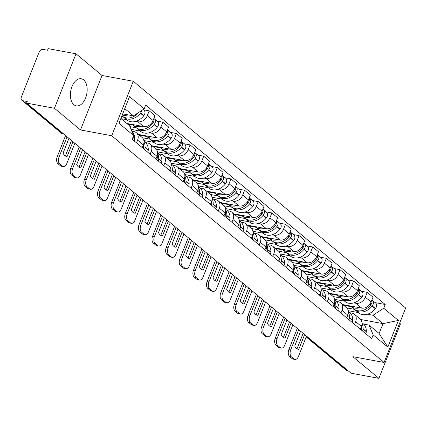 <?xml version="1.0" encoding="UTF-8"?>
<svg xmlns="http://www.w3.org/2000/svg" width="427" height="427" viewBox="0 0 427 427"><rect width="100%" height="100%" fill="white"/><g stroke="black" fill="none" stroke-linecap="round" stroke-linejoin="round"><path stroke-width="0.64" d="M73.882 104.7A13.776 8.145 100.5 0 0 76.278 105.859A13.776 8.145 100.5 0 0 86.297 95.942A13.776 8.145 100.5 0 0 83.692 79.929A13.776 8.145 100.5 0 0 81.295 78.771A13.776 8.145 100.5 0 0 71.277 88.688A13.776 8.145 100.5 0 0 73.882 104.7M76.033 53.807L54.464 108.282L26.602 103.115L351.037 373.193L378.893 378.359L352.862 356.689L384.081 362.475L405.65 308.006L133.283 81.263L102.064 75.478L76.033 53.807L48.171 48.641L47.541 50.231L43.202 49.425A3.533 2.701 -50.2 0 0 39.145 52.083L21.35 97.025A3.533 2.701 -50.2 0 0 21.889 100.26A3.533 2.701 -50.2 0 0 22.893 100.724L62.465 133.662A3.533 2.087 100.5 0 0 63.079 133.961L63.82 134.099M378.893 378.359L400.462 323.885L399.635 323.196M54.464 108.282L80.495 129.952L111.714 135.738L384.081 362.475M26.602 103.115L27.232 101.525L22.893 100.724M348.4 370.999L347.322 370.801A3.533 2.701 129.8 0 1 346.324 370.337L306.751 337.399A3.533 2.701 -50.2 0 0 307.755 337.858L347.322 370.801M342.844 304.595L361.749 308.102A8.124 6.218 -50.2 0 0 371.084 301.99L373.001 297.149L367.236 292.346L365.32 297.192A8.124 6.218 129.8 0 1 355.985 303.303L353.775 302.892M355.638 321.648L361.402 326.447A8.124 6.218 -50.2 0 0 360.158 319.012L354.394 314.213A8.124 6.218 129.8 0 1 355.638 321.648L354.554 324.381M361.402 326.447L360.319 329.18M361.488 291.283L367.236 292.346M349.969 312.756L352.088 313.151A8.124 6.218 129.8 0 1 354.394 314.213M344.632 301.195L334.64 299.343M329.217 293.253L348.122 296.76A8.124 6.218 -50.2 0 0 357.458 290.648L359.374 285.802L353.609 281.003L351.693 285.844A8.124 6.218 129.8 0 1 342.358 291.956L340.143 291.55M346.692 317.837L347.775 315.105A8.124 6.218 -50.2 0 0 346.532 307.67L340.767 302.866A8.124 6.218 129.8 0 1 342.006 310.306L340.927 313.034M347.861 279.936L353.609 281.003M336.343 301.414L338.462 301.804A8.124 6.218 129.8 0 1 340.767 302.866M331.005 289.853L321.013 288.001M315.585 281.905L334.496 285.412A8.124 6.218 -50.2 0 0 343.831 279.301L345.747 274.46L339.983 269.661L338.067 274.502A8.124 6.218 129.8 0 1 328.731 280.614L326.516 280.203M333.065 306.49L334.144 303.757A8.124 6.218 -50.2 0 0 332.905 296.322L327.135 291.524A8.124 6.218 129.8 0 1 328.379 298.959L327.301 301.692M334.234 268.594L339.983 269.661M322.716 290.066L324.835 290.461A8.124 6.218 129.8 0 1 327.135 291.524M317.378 278.511L307.387 276.659M301.958 270.563L320.869 274.07A8.124 6.218 -50.2 0 0 330.204 267.959L332.121 263.112L326.356 258.314L324.435 263.16A8.124 6.218 129.8 0 1 315.105 269.272L312.89 268.861M319.439 295.148L320.517 292.415A8.124 6.218 -50.2 0 0 319.279 284.98L313.509 280.181A8.124 6.218 129.8 0 1 314.752 287.617L313.674 290.349M320.608 257.251L326.356 258.314M309.089 278.724L311.208 279.119A8.124 6.218 129.8 0 1 313.509 280.181M303.752 267.163L293.755 265.311M288.332 259.221L307.243 262.728A8.124 6.218 -50.2 0 0 316.572 256.616L318.494 251.77L312.729 246.971L310.808 251.813A8.124 6.218 129.8 0 1 301.478 257.924L299.263 257.513M305.812 283.806L306.89 281.073A8.124 6.218 -50.2 0 0 305.647 273.632L299.882 268.834A8.124 6.218 129.8 0 1 301.126 276.274L300.042 279.002M306.981 245.904L312.729 246.971M295.463 267.382L297.576 267.772A8.124 6.218 129.8 0 1 299.882 268.834M290.125 255.821L280.128 253.969M274.705 247.873L293.616 251.38A8.124 6.218 -50.2 0 0 302.946 245.269L304.867 240.428L299.103 235.624L297.181 240.47A8.124 6.218 129.8 0 1 287.851 246.582L285.636 246.171M292.185 272.458L293.264 269.725A8.124 6.218 -50.2 0 0 292.02 262.29L286.255 257.492A8.124 6.218 129.8 0 1 287.499 264.927L286.416 267.66M293.354 234.562L299.103 235.624M281.836 256.035L283.95 256.43A8.124 6.218 129.8 0 1 286.255 257.492M276.499 244.479L266.501 242.621M261.078 236.531L279.989 240.038A8.124 6.218 -50.2 0 0 289.319 233.927L291.241 229.08L285.471 224.282L283.555 229.128A8.124 6.218 129.8 0 1 274.225 235.24L272.01 234.829M278.553 261.116L279.637 258.383A8.124 6.218 -50.2 0 0 278.393 250.948L272.629 246.144A8.124 6.218 129.8 0 1 273.872 253.585L272.789 256.317M279.722 223.214L285.471 224.282M268.209 244.692L270.323 245.082A8.124 6.218 129.8 0 1 272.629 246.144M262.872 233.131L252.875 231.279M247.452 225.189L266.363 228.691A8.124 6.218 -50.2 0 0 275.693 222.579L277.609 217.738L271.844 212.94L269.928 217.781A8.124 6.218 129.8 0 1 260.598 223.892L258.383 223.481M264.927 249.768L266.01 247.041A8.124 6.218 -50.2 0 0 264.767 239.6L259.002 234.802A8.124 6.218 129.8 0 1 260.246 242.237L259.162 244.97M266.096 211.872L271.844 212.94M254.583 233.345L256.696 233.74A8.124 6.218 129.8 0 1 259.002 234.802M249.24 221.789L239.248 219.937M233.825 213.842L252.736 217.348A8.124 6.218 -50.2 0 0 262.066 211.237L263.982 206.396L258.218 201.592L256.301 206.438A8.124 6.218 129.8 0 1 246.966 212.55L244.756 212.139M251.3 238.426L252.384 235.693A8.124 6.218 -50.2 0 0 251.14 228.258L245.376 223.46A8.124 6.218 129.8 0 1 246.619 230.895L245.536 233.628M252.469 200.53L258.218 201.592M240.951 222.003L243.07 222.398A8.124 6.218 129.8 0 1 245.376 223.46M235.613 210.447L225.621 208.589M220.199 202.499L239.109 206.006A8.124 6.218 -50.2 0 0 248.439 199.895L250.355 195.048L244.591 190.25L242.675 195.096A8.124 6.218 129.8 0 1 233.339 201.208L231.13 200.797M237.674 227.084L238.757 224.351A8.124 6.218 -50.2 0 0 237.513 216.916L231.749 212.112A8.124 6.218 129.8 0 1 232.993 219.553L231.909 222.28M238.842 189.182L244.591 190.25M227.324 210.66L229.443 211.05A8.124 6.218 129.8 0 1 231.749 212.112M221.987 199.099L211.995 197.247M206.572 191.152L225.477 194.659A8.124 6.218 -50.2 0 0 234.813 188.547L236.729 183.706L230.964 178.908L229.048 183.749A8.124 6.218 129.8 0 1 219.713 189.86L217.503 189.449M224.047 215.736L225.13 213.009A8.124 6.218 -50.2 0 0 223.887 205.568L218.122 200.77A8.124 6.218 129.8 0 1 219.366 208.205L218.282 210.938M225.216 177.84L230.964 178.908M213.697 199.313L215.816 199.708A8.124 6.218 129.8 0 1 218.122 200.77M208.36 187.757L198.368 185.905M192.945 179.81L211.851 183.316A8.124 6.218 -50.2 0 0 221.186 177.205L223.102 172.359L217.338 167.56L215.421 172.407A8.124 6.218 129.8 0 1 206.086 178.518L203.871 178.107M210.42 204.394L211.504 201.661A8.124 6.218 -50.2 0 0 210.26 194.226L204.496 189.428A8.124 6.218 129.8 0 1 205.734 196.863L204.656 199.596M211.589 166.498L217.338 167.56M200.071 187.971L202.19 188.366A8.124 6.218 129.8 0 1 204.496 189.428M194.733 176.41L184.742 174.558M179.313 168.468L198.224 171.974A8.124 6.218 -50.2 0 0 207.559 165.863L209.476 161.016L203.711 156.218L201.795 161.059A8.124 6.218 129.8 0 1 192.46 167.17L190.245 166.76M196.794 193.052L197.872 190.319A8.124 6.218 -50.2 0 0 196.633 182.879L190.864 178.08A8.124 6.218 129.8 0 1 192.107 185.521L191.029 188.248M197.963 155.15L203.711 156.218M186.444 176.629L188.563 177.018A8.124 6.218 129.8 0 1 190.864 178.08M181.107 165.068L171.115 163.215M165.687 157.12L184.597 160.627A8.124 6.218 -50.2 0 0 193.933 154.515L195.849 149.674L190.084 144.876L188.163 149.717A8.124 6.218 129.8 0 1 178.833 155.828L176.618 155.417M183.167 181.705L184.245 178.972A8.124 6.218 -50.2 0 0 183.007 171.537L177.237 166.738A8.124 6.218 129.8 0 1 178.481 174.173L177.402 176.906M184.336 143.808L190.084 144.876M172.818 165.281L174.937 165.676A8.124 6.218 129.8 0 1 177.237 166.738M167.48 153.725L157.483 151.868M152.06 145.778L170.971 149.285A8.124 6.218 -50.2 0 0 180.301 143.173L182.222 138.327L176.458 133.528L174.536 138.375A8.124 6.218 129.8 0 1 165.206 144.486L162.991 144.075M169.54 170.362L170.619 167.63A8.124 6.218 -50.2 0 0 169.375 160.194L163.61 155.391A8.124 6.218 129.8 0 1 164.854 162.831L163.771 165.564M170.709 132.461L176.458 133.528M159.191 153.939L161.305 154.328A8.124 6.218 129.8 0 1 163.61 155.391M153.853 142.378L143.856 140.526M138.433 134.436L157.344 137.937A8.124 6.218 -50.2 0 0 166.674 131.826L168.596 126.984L162.831 122.186L160.91 127.027A8.124 6.218 129.8 0 1 151.58 133.139L149.365 132.728M155.914 159.015L156.992 156.287A8.124 6.218 -50.2 0 0 155.748 148.847L149.984 144.048A8.124 6.218 129.8 0 1 151.227 151.484L150.144 154.216M157.083 121.119L162.831 122.186M145.564 142.597L147.678 142.986A8.124 6.218 129.8 0 1 149.984 144.048M140.227 131.036L131.062 129.338M126.846 123.467L143.718 126.595A8.124 6.218 -50.2 0 0 153.047 120.483L154.969 115.642L149.199 110.839L147.283 115.685A8.124 6.218 129.8 0 1 137.953 121.796L135.738 121.385M142.282 147.673L143.365 144.94A8.124 6.218 -50.2 0 0 142.122 137.505L136.357 132.706A8.124 6.218 129.8 0 1 137.601 140.141L136.517 142.874M143.451 109.776L149.199 110.839M131.938 131.249L134.051 131.644A8.124 6.218 129.8 0 1 136.357 132.706M126.6 119.693L121.081 118.669M360.65 319.487L383.019 323.634L372.974 315.27L367.401 314.235M358.258 312.543L348.267 310.691M363.596 324.098L369.072 325.118L379.123 333.476L383.019 323.634L398.402 320.447L387.839 347.124L373.161 334.907L369.072 325.118M120.868 118.492L129.552 125.719L133.64 135.514L132.162 139.245L371.682 338.643L373.161 334.907M133.64 135.514L118.962 123.296L129.525 96.614L144.203 108.832L133.448 115.872L124.764 108.645M372.974 315.27L383.724 308.23L385.202 304.494L145.682 105.101L144.203 108.832M383.724 308.23L398.402 320.447M133.283 81.263L111.714 135.738M102.064 75.478L80.495 129.952M122.693 113.881L133.448 115.872M375.114 302.626L385.202 304.494M387.839 347.124L379.123 333.476M361.642 325.764A13.418 10.269 129.8 0 1 361.706 327.685L361.696 327.915A4.457 3.411 129.8 0 1 361.157 329.879M362.555 331.042A4.457 3.411 -50.2 0 0 363.094 329.078L363.105 328.849A13.418 10.269 -50.2 0 0 362.016 323.57M361.995 322.748L363.233 323.773A13.418 10.269 129.8 0 1 366.297 331.507L366.286 331.731A4.457 3.411 129.8 0 1 365.747 333.695M354.714 309.522A13.418 10.269 -50.2 0 0 355.381 310.146A13.418 10.269 -50.2 0 0 372.12 306.09L372.275 305.887A4.457 3.411 -50.2 0 0 372.424 300.384A4.457 3.411 -50.2 0 0 371.864 300.026M372.424 300.384L375.611 303.037A4.457 3.411 129.8 0 1 375.466 308.545L375.306 308.742A13.418 10.269 129.8 0 1 358.568 312.799L355.381 310.146M371.778 300.24A4.457 3.411 129.8 0 1 370.882 304.723L370.721 304.926A13.418 10.269 129.8 0 1 353.983 308.983L350.797 306.33A13.418 10.269 129.8 0 1 350.428 306.004M371.26 304.184A2.162 1.655 129.8 0 1 370.882 304.819L370.727 305.017A11.123 8.513 129.8 0 1 368.229 307.477M343.65 305.268L351.207 306.671M354.437 309.335L346.809 307.92M359.742 307.728A13.418 10.269 129.8 0 1 350.797 306.33M298.729 329.649L290.696 349.932A5.3 3.133 100.5 0 0 291.433 356.881L289.613 356.545A5.3 3.133 -79.5 0 1 288.876 349.596L297.261 328.427M306.501 336.124L298.473 356.406A5.3 3.133 100.5 0 1 294.886 359.433A5.3 3.133 100.5 0 1 293.963 358.99L291.433 356.881M303.154 333.338L297.032 348.806M294.886 359.433L293.066 359.096A5.3 3.133 -79.5 0 1 292.143 358.653L293.963 358.99M289.613 356.545L292.143 358.653M304.627 334.56L298.756 349.377L297.998 349.233M300.608 331.213L294.742 346.03A10.947 6.474 100.5 0 0 298.372 349.323A10.947 6.474 100.5 0 0 298.756 349.377M348.016 314.421A13.418 10.269 129.8 0 1 348.08 316.343L348.069 316.567A4.457 3.411 129.8 0 1 347.53 318.537M348.928 319.7A4.457 3.411 -50.2 0 0 349.467 317.731L349.478 317.507A13.418 10.269 -50.2 0 0 348.389 312.228M348.368 311.4L349.601 312.431A13.418 10.269 129.8 0 1 352.67 320.159L352.659 320.389A4.457 3.411 129.8 0 1 352.12 322.353M341.088 298.179A13.418 10.269 -50.2 0 0 341.755 298.804A13.418 10.269 -50.2 0 0 358.493 294.742L358.648 294.545A4.457 3.411 -50.2 0 0 358.792 289.042A4.457 3.411 -50.2 0 0 358.232 288.684M358.792 289.042L361.984 291.694A4.457 3.411 129.8 0 1 361.84 297.197L361.68 297.4A13.418 10.269 129.8 0 1 344.941 301.457L341.755 298.804M358.152 288.892A4.457 3.411 129.8 0 1 357.25 293.381L357.095 293.579A13.418 10.269 129.8 0 1 340.356 297.64L337.17 294.982A13.418 10.269 129.8 0 1 336.802 294.657M357.634 292.837A2.162 1.655 129.8 0 1 357.255 293.477L357.1 293.675A11.123 8.513 129.8 0 1 354.597 296.135M330.023 293.925L337.581 295.329M340.81 297.987L333.183 296.573M346.116 296.386A13.418 10.269 129.8 0 1 337.17 294.982M285.103 318.307L277.07 338.59A5.3 3.133 100.5 0 0 277.806 345.534L275.986 345.197A5.3 3.133 -79.5 0 1 275.25 338.253L283.629 317.085M292.874 324.776L284.846 345.064A5.3 3.133 100.5 0 1 281.26 348.09A5.3 3.133 100.5 0 1 280.336 347.642L277.806 345.534M289.527 321.99L283.405 337.463M281.26 348.09L279.439 347.754A5.3 3.133 -79.5 0 1 278.516 347.306L280.336 347.642M275.986 345.197L278.516 347.306M290.995 323.212L285.129 338.029L284.371 337.89M286.981 319.871L281.115 334.688A10.947 6.474 100.5 0 0 284.745 337.981A10.947 6.474 100.5 0 0 285.129 338.029M334.389 303.074A13.418 10.269 129.8 0 1 334.453 305.001L334.442 305.225A4.457 3.411 129.8 0 1 333.903 307.189M335.302 308.353A4.457 3.411 -50.2 0 0 335.841 306.389L335.852 306.164A13.418 10.269 -50.2 0 0 334.763 300.886M334.741 300.058L335.974 301.088A13.418 10.269 129.8 0 1 339.038 308.817L339.027 309.041A4.457 3.411 129.8 0 1 338.488 311.011M327.461 286.837A13.418 10.269 -50.2 0 0 328.128 287.456A13.418 10.269 -50.2 0 0 344.867 283.4L345.021 283.202A4.457 3.411 -50.2 0 0 345.165 277.694A4.457 3.411 -50.2 0 0 344.605 277.337M345.165 277.694L348.357 280.352A4.457 3.411 129.8 0 1 348.213 285.855L348.053 286.053A13.418 10.269 129.8 0 1 331.315 290.114L328.128 287.456M344.525 277.55A4.457 3.411 129.8 0 1 343.623 282.039L343.468 282.236A13.418 10.269 129.8 0 1 326.73 286.293L323.543 283.64A13.418 10.269 129.8 0 1 323.175 283.314M344.007 281.494A2.162 1.655 129.8 0 1 343.628 282.13L343.468 282.327A11.123 8.513 129.8 0 1 340.97 284.793M316.396 282.583L323.954 283.982M327.183 286.645L319.556 285.231M332.489 285.044A13.418 10.269 129.8 0 1 323.543 283.64M271.476 306.96L263.443 327.247A5.3 3.133 100.5 0 0 264.18 334.192L262.359 333.855A5.3 3.133 -79.5 0 1 261.623 326.906L270.003 305.737M279.247 313.434L271.22 333.717A5.3 3.133 100.5 0 1 267.633 336.743A5.3 3.133 100.5 0 1 266.71 336.3L264.18 334.192M275.901 310.648L269.779 326.116M267.633 336.743L265.813 336.407A5.3 3.133 -79.5 0 1 264.889 335.964L266.71 336.3M262.359 333.855L264.889 335.964M277.369 311.87L271.503 326.687L270.739 326.548M273.355 308.524L267.483 323.34A10.947 6.474 100.5 0 0 271.118 326.634A10.947 6.474 100.5 0 0 271.503 326.687M320.762 291.732A13.418 10.269 129.8 0 1 320.826 293.653L320.816 293.883A4.457 3.411 129.8 0 1 320.277 295.847M321.675 297.011A4.457 3.411 -50.2 0 0 322.214 295.046L322.225 294.817A13.418 10.269 -50.2 0 0 321.136 289.538M321.115 288.716L322.348 289.741A13.418 10.269 129.8 0 1 325.411 297.475L325.401 297.699A4.457 3.411 129.8 0 1 324.862 299.663M313.834 275.49A13.418 10.269 -50.2 0 0 314.502 276.114A13.418 10.269 -50.2 0 0 331.24 272.052L331.395 271.855A4.457 3.411 -50.2 0 0 331.539 266.352A4.457 3.411 -50.2 0 0 330.978 265.994M331.539 266.352L334.731 269.005A4.457 3.411 129.8 0 1 334.581 274.513L334.426 274.71A13.418 10.269 129.8 0 1 317.688 278.767L314.502 276.114M330.898 266.208A4.457 3.411 129.8 0 1 329.996 270.691L329.841 270.894A13.418 10.269 129.8 0 1 313.103 274.951L309.917 272.298A13.418 10.269 129.8 0 1 309.548 271.972M330.381 270.147A2.162 1.655 129.8 0 1 330.002 270.787L329.841 270.985A11.123 8.513 129.8 0 1 327.344 273.445M302.77 271.236L310.328 272.639M313.557 275.303L305.929 273.888M318.862 273.696A13.418 10.269 129.8 0 1 309.917 272.298M257.849 295.617L249.816 315.9A5.3 3.133 100.5 0 0 250.548 322.849L248.733 322.508A5.3 3.133 -79.5 0 1 247.996 315.564L256.376 294.395M265.621 302.092L257.593 322.374A5.3 3.133 100.5 0 1 254.006 325.401A5.3 3.133 100.5 0 1 253.083 324.958L250.548 322.849M262.274 299.3L256.147 314.774M254.006 325.401L252.186 325.064A5.3 3.133 -79.5 0 1 251.263 324.621L253.083 324.958M248.733 322.508L251.263 324.621M263.742 300.528L257.876 315.345L257.113 315.201M259.723 297.181L253.857 311.998A10.947 6.474 100.5 0 0 257.492 315.291A10.947 6.474 100.5 0 0 257.876 315.345M307.13 280.39A13.418 10.269 129.8 0 1 307.2 282.311L307.189 282.535A4.457 3.411 129.8 0 1 306.65 284.505M308.048 285.668A4.457 3.411 -50.2 0 0 308.588 283.699L308.598 283.475A13.418 10.269 -50.2 0 0 307.509 278.196M307.488 277.369L308.721 278.399A13.418 10.269 129.8 0 1 311.785 286.127L311.774 286.357A4.457 3.411 129.8 0 1 311.235 288.321M300.208 264.148A13.418 10.269 -50.2 0 0 300.875 264.772A13.418 10.269 -50.2 0 0 317.608 260.71L317.768 260.513A4.457 3.411 -50.2 0 0 317.912 255.004A4.457 3.411 -50.2 0 0 317.352 254.652M317.912 255.004L321.099 257.662A4.457 3.411 129.8 0 1 320.955 263.165L320.8 263.363A13.418 10.269 129.8 0 1 304.061 267.425L300.875 264.772M317.266 254.86A4.457 3.411 129.8 0 1 316.37 259.349L316.215 259.547A13.418 10.269 129.8 0 1 299.476 263.608L296.285 260.95A13.418 10.269 129.8 0 1 295.922 260.625M316.754 258.805A2.162 1.655 129.8 0 1 316.375 259.44L316.215 259.643A11.123 8.513 129.8 0 1 313.717 262.103M289.143 259.894L296.701 261.292M299.93 263.955L292.303 262.541M305.236 262.354A13.418 10.269 129.8 0 1 296.285 260.95M244.217 284.275L236.19 304.558A5.3 3.133 100.5 0 0 236.921 311.502L235.101 311.166A5.3 3.133 -79.5 0 1 234.37 304.221L242.749 283.048M251.994 290.744L243.961 311.027A5.3 3.133 100.5 0 1 240.374 314.058A5.3 3.133 100.5 0 1 239.456 313.61L236.921 311.502M248.647 287.958L242.52 303.432M240.374 314.058L238.56 313.717A5.3 3.133 -79.5 0 1 237.636 313.274L239.456 313.61M235.101 311.166L237.636 313.274M250.115 289.18L244.249 303.997L243.486 303.859M246.096 285.839L240.23 300.656A10.947 6.474 100.5 0 0 243.865 303.949A10.947 6.474 100.5 0 0 244.249 303.997M293.504 269.042A13.418 10.269 129.8 0 1 293.573 270.969L293.562 271.193A4.457 3.411 129.8 0 1 293.023 273.157M294.422 274.321A4.457 3.411 -50.2 0 0 294.961 272.357L294.972 272.132A13.418 10.269 -50.2 0 0 293.883 266.848M293.856 266.026L295.094 267.056A13.418 10.269 129.8 0 1 298.158 274.785L298.147 275.009A4.457 3.411 129.8 0 1 297.608 276.974M286.581 252.805A13.418 10.269 -50.2 0 0 287.248 253.424A13.418 10.269 -50.2 0 0 303.981 249.368L304.141 249.171A4.457 3.411 -50.2 0 0 304.286 243.662A4.457 3.411 -50.2 0 0 303.725 243.305M304.286 243.662L307.472 246.315A4.457 3.411 129.8 0 1 307.328 251.823L307.173 252.021A13.418 10.269 129.8 0 1 290.435 256.077L287.248 253.424M303.64 243.518A4.457 3.411 129.8 0 1 302.743 248.007L302.583 248.204A13.418 10.269 129.8 0 1 285.85 252.261L282.658 249.608A13.418 10.269 129.8 0 1 282.295 249.283M303.127 247.463A2.162 1.655 129.8 0 1 302.748 248.098L302.588 248.295A11.123 8.513 129.8 0 1 300.09 250.756M275.516 248.551L283.074 249.95M286.303 252.613L278.676 251.199M291.609 251.007A13.418 10.269 129.8 0 1 282.658 249.608M230.591 272.928L222.563 293.216A5.3 3.133 100.5 0 0 223.294 300.16L221.474 299.823A5.3 3.133 -79.5 0 1 220.743 292.874L229.123 271.705M238.367 279.402L230.334 299.685A5.3 3.133 100.5 0 1 226.748 302.711A5.3 3.133 100.5 0 1 225.83 302.268L223.294 300.16M235.021 276.616L228.893 292.084M226.748 302.711L224.928 302.375A5.3 3.133 -79.5 0 1 224.01 301.932L225.83 302.268M221.474 299.823L224.01 301.932M236.489 277.838L230.623 292.655L229.859 292.511M232.469 274.492L226.604 289.309A10.947 6.474 100.5 0 0 230.238 292.602A10.947 6.474 100.5 0 0 230.623 292.655M279.877 257.7A13.418 10.269 129.8 0 1 279.947 259.621L279.936 259.846A4.457 3.411 129.8 0 1 279.397 261.815M280.795 262.979A4.457 3.411 -50.2 0 0 281.334 261.009L281.345 260.785A13.418 10.269 -50.2 0 0 280.256 255.506M280.229 254.679L281.468 255.709A13.418 10.269 129.8 0 1 284.531 263.438L284.521 263.667A4.457 3.411 129.8 0 1 283.982 265.631M272.954 241.458A13.418 10.269 -50.2 0 0 273.622 242.082A13.418 10.269 -50.2 0 0 290.355 238.02L290.515 237.823A4.457 3.411 -50.2 0 0 290.659 232.32A4.457 3.411 -50.2 0 0 290.098 231.962M290.659 232.32L293.845 234.973A4.457 3.411 129.8 0 1 293.701 240.476L293.546 240.679A13.418 10.269 129.8 0 1 276.808 244.735L273.622 242.082M290.013 232.171A4.457 3.411 129.8 0 1 289.116 236.659L288.956 236.857A13.418 10.269 129.8 0 1 272.223 240.919L269.031 238.261A13.418 10.269 129.8 0 1 268.668 237.94M289.501 236.115A2.162 1.655 129.8 0 1 289.122 236.755L288.962 236.953A11.123 8.513 129.8 0 1 286.464 239.414M261.89 237.204L269.442 238.608M272.677 241.266L265.044 239.851M277.977 239.664A13.418 10.269 129.8 0 1 269.031 238.261M216.964 261.586L208.936 281.868A5.3 3.133 100.5 0 0 209.668 288.817L207.848 288.476A5.3 3.133 -79.5 0 1 207.116 281.532L215.496 260.363M224.741 268.055L216.708 288.342A5.3 3.133 100.5 0 1 213.121 291.369A5.3 3.133 100.5 0 1 212.203 290.926L209.668 288.817M221.394 265.268L215.267 280.742M213.121 291.369L211.301 291.033A5.3 3.133 -79.5 0 1 210.383 290.584L212.203 290.926M207.848 288.476L210.383 290.584M222.862 266.496L216.996 281.313L216.233 281.169M218.843 263.149L212.977 277.966A10.947 6.474 100.5 0 0 216.612 281.26A10.947 6.474 100.5 0 0 216.996 281.313M266.251 246.352A13.418 10.269 129.8 0 1 266.32 248.279L266.309 248.503A4.457 3.411 129.8 0 1 265.77 250.468M267.169 251.631A4.457 3.411 -50.2 0 0 267.708 249.667L267.718 249.443A13.418 10.269 -50.2 0 0 266.624 244.164M266.603 243.337L267.841 244.367A13.418 10.269 129.8 0 1 270.905 252.095L270.894 252.32A4.457 3.411 129.8 0 1 270.355 254.289M259.328 230.116A13.418 10.269 -50.2 0 0 259.99 230.735A13.418 10.269 -50.2 0 0 276.728 226.678L276.888 226.481A4.457 3.411 -50.2 0 0 277.032 220.972A4.457 3.411 -50.2 0 0 276.472 220.615M277.032 220.972L280.219 223.631A4.457 3.411 129.8 0 1 280.075 229.134L279.915 229.331A13.418 10.269 129.8 0 1 263.181 233.393L259.99 230.735M276.386 220.828A4.457 3.411 129.8 0 1 275.49 225.317L275.33 225.515A13.418 10.269 129.8 0 1 258.597 229.571L255.405 226.918A13.418 10.269 129.8 0 1 255.036 226.593M275.874 224.773A2.162 1.655 129.8 0 1 275.49 225.408L275.335 225.611A11.123 8.513 129.8 0 1 272.837 228.071M248.263 225.862L255.816 227.26M259.05 229.923L251.418 228.509M264.35 228.322A13.418 10.269 129.8 0 1 255.405 226.918M203.337 250.238L195.31 270.526A5.3 3.133 100.5 0 0 196.041 277.47L194.221 277.134A5.3 3.133 -79.5 0 1 193.49 270.19L201.87 249.016M211.114 256.712L203.081 276.995A5.3 3.133 100.5 0 1 199.494 280.027A5.3 3.133 100.5 0 1 198.576 279.578L196.041 277.47M207.768 253.926L201.64 269.394M199.494 280.027L197.674 279.685A5.3 3.133 -79.5 0 1 196.756 279.242L198.576 279.578M194.221 277.134L196.756 279.242M209.235 255.149L203.369 269.965L202.606 269.827M205.216 251.802L199.35 266.619A10.947 6.474 100.5 0 0 202.985 269.917A10.947 6.474 100.5 0 0 203.369 269.965M252.624 235.01A13.418 10.269 129.8 0 1 252.693 236.932L252.683 237.161A4.457 3.411 129.8 0 1 252.143 239.125M253.537 240.289A4.457 3.411 -50.2 0 0 254.081 238.325L254.086 238.095A13.418 10.269 -50.2 0 0 252.997 232.816M252.976 231.994L254.214 233.025A13.418 10.269 129.8 0 1 257.278 240.753L257.267 240.977A4.457 3.411 129.8 0 1 256.728 242.942M245.701 218.768A13.418 10.269 -50.2 0 0 246.363 219.393A13.418 10.269 -50.2 0 0 263.101 215.336L263.262 215.133A4.457 3.411 -50.2 0 0 263.406 209.63A4.457 3.411 -50.2 0 0 262.845 209.273M263.406 209.63L266.592 212.283A4.457 3.411 129.8 0 1 266.448 217.791L266.288 217.989A13.418 10.269 129.8 0 1 249.555 222.045L246.363 219.393M262.76 209.486A4.457 3.411 129.8 0 1 261.863 213.97L261.703 214.173A13.418 10.269 129.8 0 1 244.965 218.229L241.778 215.576A13.418 10.269 129.8 0 1 241.41 215.251M262.242 213.431A2.162 1.655 129.8 0 1 261.863 214.066L261.708 214.263A11.123 8.513 129.8 0 1 259.21 216.724M234.636 214.514L242.189 215.918M245.418 218.581L237.791 217.167M250.724 216.975A13.418 10.269 129.8 0 1 241.778 215.576M189.711 238.896L181.678 259.178A5.3 3.133 100.5 0 0 182.414 266.128L180.594 265.791A5.3 3.133 -79.5 0 1 179.858 258.842L188.243 237.674M197.487 245.37L189.455 265.653A5.3 3.133 100.5 0 1 185.868 268.679A5.3 3.133 100.5 0 1 184.95 268.236L182.414 266.128M194.141 242.584L188.013 258.052M185.868 268.679L184.048 268.343A5.3 3.133 -79.5 0 1 183.13 267.9L184.95 268.236M180.594 265.791L183.13 267.9M195.609 243.806L189.743 258.623L188.98 258.479M191.59 240.46L185.724 255.277A10.947 6.474 100.5 0 0 189.358 258.57A10.947 6.474 100.5 0 0 189.743 258.623M238.997 223.668A13.418 10.269 129.8 0 1 239.067 225.589L239.056 225.814A4.457 3.411 129.8 0 1 238.517 227.783M239.91 228.947A4.457 3.411 -50.2 0 0 240.449 226.977L240.46 226.753A13.418 10.269 -50.2 0 0 239.371 221.474M239.35 220.647L240.588 221.677A13.418 10.269 129.8 0 1 243.652 229.406L243.641 229.635A4.457 3.411 129.8 0 1 243.102 231.599M232.074 207.426A13.418 10.269 -50.2 0 0 232.736 208.05A13.418 10.269 -50.2 0 0 249.475 203.989L249.63 203.791A4.457 3.411 -50.2 0 0 249.779 198.288A4.457 3.411 -50.2 0 0 249.219 197.931M249.779 198.288L252.965 200.941A4.457 3.411 129.8 0 1 252.821 206.444L252.661 206.647A13.418 10.269 129.8 0 1 235.928 210.703L232.736 208.05M249.133 198.139A4.457 3.411 129.8 0 1 248.236 202.628L248.076 202.825A13.418 10.269 129.8 0 1 231.338 206.887L228.151 204.229A13.418 10.269 129.8 0 1 227.783 203.903M248.615 202.083A2.162 1.655 129.8 0 1 248.236 202.724L248.082 202.921A11.123 8.513 129.8 0 1 245.584 205.382M221.005 203.172L228.562 204.576M231.792 207.234L224.164 205.819M237.097 205.633A13.418 10.269 129.8 0 1 228.151 204.229M176.084 227.554L168.051 247.836A5.3 3.133 100.5 0 0 168.788 254.78L166.968 254.444A5.3 3.133 -79.5 0 1 166.231 247.5L174.616 226.331M183.861 234.023L175.828 254.311A5.3 3.133 100.5 0 1 172.241 257.337A5.3 3.133 100.5 0 1 171.323 256.894L168.788 254.78M180.509 231.237L174.387 246.71M172.241 257.337L170.421 257.001A5.3 3.133 -79.5 0 1 169.503 256.552L171.323 256.894M166.968 254.444L169.503 256.552M181.982 232.459L176.116 247.276L175.353 247.137M177.963 229.118L172.097 243.934A10.947 6.474 100.5 0 0 175.732 247.228A10.947 6.474 100.5 0 0 176.116 247.276M225.371 212.32A13.418 10.269 129.8 0 1 225.435 214.247L225.424 214.471A4.457 3.411 129.8 0 1 224.885 216.436M226.283 217.599A4.457 3.411 -50.2 0 0 226.822 215.635L226.833 215.411A13.418 10.269 -50.2 0 0 225.744 210.132M225.723 209.305L226.961 210.335A13.418 10.269 129.8 0 1 230.025 218.064L230.014 218.288A4.457 3.411 129.8 0 1 229.475 220.257M218.443 196.084A13.418 10.269 -50.2 0 0 219.11 196.703A13.418 10.269 -50.2 0 0 235.848 192.646L236.003 192.449A4.457 3.411 -50.2 0 0 236.152 186.941A4.457 3.411 -50.2 0 0 235.592 186.583M236.152 186.941L239.339 189.599A4.457 3.411 129.8 0 1 239.195 195.102L239.035 195.299A13.418 10.269 129.8 0 1 222.296 199.361L219.11 196.703M235.507 186.796A4.457 3.411 129.8 0 1 234.61 191.285L234.45 191.483A13.418 10.269 129.8 0 1 217.711 195.539L214.525 192.887A13.418 10.269 129.8 0 1 214.157 192.561M234.989 190.741A2.162 1.655 129.8 0 1 234.61 191.376L234.455 191.574A11.123 8.513 129.8 0 1 231.957 194.039M207.378 191.83L214.936 193.228M218.165 195.892L210.538 194.477M223.47 194.29A13.418 10.269 129.8 0 1 214.525 192.887M162.457 216.206L154.425 236.494A5.3 3.133 100.5 0 0 155.161 243.438L153.341 243.102A5.3 3.133 -79.5 0 1 152.604 236.152L160.99 214.984M170.229 222.68L162.201 242.963A5.3 3.133 100.5 0 1 158.614 245.989A5.3 3.133 100.5 0 1 157.691 245.546L155.161 243.438M166.882 219.894L160.76 235.362M158.614 245.989L156.794 245.653A5.3 3.133 -79.5 0 1 155.871 245.21L157.691 245.546M153.341 243.102L155.871 245.21M168.355 221.117L162.484 235.934L161.726 235.795M164.336 217.77L158.47 232.587A10.947 6.474 100.5 0 0 162.1 235.88A10.947 6.474 100.5 0 0 162.484 235.934M211.744 200.978A13.418 10.269 129.8 0 1 211.808 202.9L211.797 203.129A4.457 3.411 129.8 0 1 211.258 205.093M212.657 206.257A4.457 3.411 -50.2 0 0 213.196 204.293L213.206 204.063A13.418 10.269 -50.2 0 0 212.118 198.785M212.096 197.963L213.329 198.987A13.418 10.269 129.8 0 1 216.398 206.721L216.388 206.946A4.457 3.411 129.8 0 1 215.848 208.91M204.816 184.736A13.418 10.269 -50.2 0 0 205.483 185.361A13.418 10.269 -50.2 0 0 222.221 181.304L222.376 181.101A4.457 3.411 -50.2 0 0 222.52 175.598A4.457 3.411 -50.2 0 0 221.96 175.241M222.52 175.598L225.712 178.251A4.457 3.411 129.8 0 1 225.568 183.759L225.408 183.957A13.418 10.269 129.8 0 1 208.67 188.013L205.483 185.361M221.88 175.454A4.457 3.411 129.8 0 1 220.978 179.938L220.823 180.141A13.418 10.269 129.8 0 1 204.085 184.197L200.898 181.544A13.418 10.269 129.8 0 1 200.53 181.219M221.362 179.393A2.162 1.655 129.8 0 1 220.983 180.034L220.828 180.231A11.123 8.513 129.8 0 1 218.325 182.692M193.751 180.482L201.309 181.886M204.538 184.549L196.911 183.135M209.844 182.943A13.418 10.269 129.8 0 1 200.898 181.544M148.831 204.864L140.798 225.146A5.3 3.133 100.5 0 0 141.534 232.096L139.714 231.754A5.3 3.133 -79.5 0 1 138.978 224.81L147.363 203.642M156.602 211.338L148.575 231.621A5.3 3.133 100.5 0 1 144.988 234.647A5.3 3.133 100.5 0 1 144.064 234.204L141.534 232.096M153.256 208.547L147.134 224.02M144.988 234.647L143.168 234.311A5.3 3.133 -79.5 0 1 142.244 233.868L144.064 234.204M139.714 231.754L142.244 233.868M154.723 209.774L148.858 224.591L148.1 224.447M150.71 206.428L144.844 221.245A10.947 6.474 100.5 0 0 148.473 224.538A10.947 6.474 100.5 0 0 148.858 224.591M198.117 189.636A13.418 10.269 129.8 0 1 198.181 191.558L198.171 191.782A4.457 3.411 129.8 0 1 197.632 193.751M199.03 194.915A4.457 3.411 -50.2 0 0 199.569 192.945L199.58 192.721A13.418 10.269 -50.2 0 0 198.491 187.442M198.47 186.615L199.703 187.645A13.418 10.269 129.8 0 1 202.766 195.374L202.756 195.603A4.457 3.411 129.8 0 1 202.217 197.568M191.189 173.394A13.418 10.269 -50.2 0 0 191.856 174.019A13.418 10.269 -50.2 0 0 208.595 169.957L208.75 169.759A4.457 3.411 -50.2 0 0 208.894 164.256A4.457 3.411 -50.2 0 0 208.333 163.899M208.894 164.256L212.086 166.909A4.457 3.411 129.8 0 1 211.941 172.412L211.781 172.609A13.418 10.269 129.8 0 1 195.043 176.671L191.856 174.019M208.253 164.107A4.457 3.411 129.8 0 1 207.351 168.596L207.196 168.793A13.418 10.269 129.8 0 1 190.458 172.855L187.272 170.197A13.418 10.269 129.8 0 1 186.903 169.871M207.735 168.051A2.162 1.655 129.8 0 1 207.357 168.686L207.196 168.889A11.123 8.513 129.8 0 1 204.698 171.35M180.125 169.14L187.683 170.538M190.912 173.202L183.284 171.787M196.217 171.601A13.418 10.269 129.8 0 1 187.272 170.197M135.204 193.522L127.171 213.804A5.3 3.133 100.5 0 0 127.908 220.748L126.088 220.412A5.3 3.133 -79.5 0 1 125.351 213.468L133.731 192.294M142.976 199.991L134.948 220.273A5.3 3.133 100.5 0 1 131.361 223.305A5.3 3.133 100.5 0 1 130.438 222.857L127.908 220.748M139.629 197.205L133.507 212.678M131.361 223.305L129.541 222.963A5.3 3.133 -79.5 0 1 128.618 222.52L130.438 222.857M126.088 220.412L128.618 222.52M141.097 198.427L135.231 213.244L134.468 213.105M137.083 195.086L131.212 209.903A10.947 6.474 100.5 0 0 134.847 213.196A10.947 6.474 100.5 0 0 135.231 213.244M184.491 178.289A13.418 10.269 129.8 0 1 184.555 180.215L184.544 180.44A4.457 3.411 129.8 0 1 184.005 182.404M185.403 183.567A4.457 3.411 -50.2 0 0 185.942 181.603L185.953 181.379A13.418 10.269 -50.2 0 0 184.864 176.095M184.843 175.273L186.076 176.303A13.418 10.269 129.8 0 1 189.14 184.032L189.129 184.256A4.457 3.411 129.8 0 1 188.59 186.22M177.563 162.052A13.418 10.269 -50.2 0 0 178.23 162.671A13.418 10.269 -50.2 0 0 194.968 158.614L195.123 158.417A4.457 3.411 -50.2 0 0 195.267 152.909A4.457 3.411 -50.2 0 0 194.707 152.551M195.267 152.909L198.459 155.561A4.457 3.411 129.8 0 1 198.309 161.07L198.155 161.267A13.418 10.269 129.8 0 1 181.416 165.324L178.23 162.671M194.627 152.765A4.457 3.411 129.8 0 1 193.725 157.253L193.57 157.451A13.418 10.269 129.8 0 1 176.831 161.507L173.645 158.855A13.418 10.269 129.8 0 1 173.277 158.529M194.109 156.709A2.162 1.655 129.8 0 1 193.73 157.344L193.57 157.542A11.123 8.513 129.8 0 1 191.072 160.002M166.498 157.798L174.056 159.196M177.285 161.86L169.658 160.445M182.591 160.253A13.418 10.269 129.8 0 1 173.645 158.855M121.578 182.174L113.545 202.462A5.3 3.133 100.5 0 0 114.276 209.406L112.461 209.07A5.3 3.133 -79.5 0 1 111.725 202.12L120.104 180.952M129.349 188.649L121.321 208.931A5.3 3.133 100.5 0 1 117.735 211.957A5.3 3.133 100.5 0 1 116.811 211.514L114.276 209.406M126.002 185.862L119.875 201.33M117.735 211.957L115.914 211.621A5.3 3.133 -79.5 0 1 114.991 211.178L116.811 211.514M112.461 209.07L114.991 211.178M127.47 187.085L121.604 201.902L120.841 201.757M123.451 183.738L117.585 198.555A10.947 6.474 100.5 0 0 121.22 201.848A10.947 6.474 100.5 0 0 121.604 201.902M170.859 166.946A13.418 10.269 129.8 0 1 170.928 168.868L170.917 169.097A4.457 3.411 129.8 0 1 170.378 171.062M171.777 172.225A4.457 3.411 -50.2 0 0 172.316 170.261L172.327 170.031A13.418 10.269 -50.2 0 0 171.238 164.753M171.216 163.925L172.449 164.955A13.418 10.269 129.8 0 1 175.513 172.684L175.502 172.914A4.457 3.411 129.8 0 1 174.963 174.878M163.936 150.704A13.418 10.269 -50.2 0 0 164.603 151.329A13.418 10.269 -50.2 0 0 181.336 147.267L181.496 147.069A4.457 3.411 -50.2 0 0 181.64 141.567A4.457 3.411 -50.2 0 0 181.08 141.209M181.64 141.567L184.827 144.219A4.457 3.411 129.8 0 1 184.683 149.722L184.528 149.925A13.418 10.269 129.8 0 1 167.79 153.982L164.603 151.329M180.995 141.417A4.457 3.411 129.8 0 1 180.098 145.906L179.943 146.103A13.418 10.269 129.8 0 1 163.205 150.165L160.013 147.512A13.418 10.269 129.8 0 1 159.65 147.187M180.482 145.361A2.162 1.655 129.8 0 1 180.103 146.002L179.943 146.199A11.123 8.513 129.8 0 1 177.445 148.66M152.871 146.45L160.429 147.854M163.658 150.512L156.031 149.103M168.964 148.911A13.418 10.269 129.8 0 1 160.013 147.512M107.946 170.832L99.918 191.115A5.3 3.133 100.5 0 0 100.649 198.064L98.829 197.722A5.3 3.133 -79.5 0 1 98.098 190.778L106.478 169.61M115.722 177.301L107.689 197.589A5.3 3.133 100.5 0 1 104.103 200.615A5.3 3.133 100.5 0 1 103.185 200.172L100.649 198.064M112.376 174.515L106.248 189.988M104.103 200.615L102.288 200.279A5.3 3.133 -79.5 0 1 101.364 199.831L103.185 200.172M98.829 197.722L101.364 199.831M113.844 175.743L107.978 190.559L107.214 190.415M109.824 172.396L103.958 187.213A10.947 6.474 100.5 0 0 107.593 190.506A10.947 6.474 100.5 0 0 107.978 190.559M157.232 155.599A13.418 10.269 129.8 0 1 157.301 157.526L157.291 157.75A4.457 3.411 129.8 0 1 156.752 159.714M158.15 160.878A4.457 3.411 -50.2 0 0 158.689 158.913L158.7 158.689A13.418 10.269 -50.2 0 0 157.611 153.41M157.584 152.583L158.823 153.613A13.418 10.269 129.8 0 1 161.886 161.342L161.876 161.566A4.457 3.411 129.8 0 1 161.337 163.536M150.309 139.362A13.418 10.269 -50.2 0 0 150.977 139.981A13.418 10.269 -50.2 0 0 167.71 135.925L167.87 135.727A4.457 3.411 -50.2 0 0 168.014 130.219A4.457 3.411 -50.2 0 0 167.453 129.861M168.014 130.219L171.2 132.877A4.457 3.411 129.8 0 1 171.056 138.38L170.901 138.578A13.418 10.269 129.8 0 1 154.163 142.639L150.977 139.981M167.368 130.075A4.457 3.411 129.8 0 1 166.471 134.564L166.311 134.761A13.418 10.269 129.8 0 1 149.578 138.818L146.386 136.165A13.418 10.269 129.8 0 1 146.023 135.839M166.856 134.019A2.162 1.655 129.8 0 1 166.477 134.654L166.316 134.857A11.123 8.513 129.8 0 1 163.819 137.318M139.245 135.108L146.803 136.507M150.032 139.17L142.404 137.756M155.337 137.569A13.418 10.269 129.8 0 1 146.386 136.165M94.319 159.49L86.291 179.772A5.3 3.133 100.5 0 0 87.023 186.716L85.203 186.38A5.3 3.133 -79.5 0 1 84.471 179.436L92.851 158.262M102.096 165.959L94.063 186.241A5.3 3.133 100.5 0 1 90.476 189.273A5.3 3.133 100.5 0 1 89.558 188.825L87.023 186.716M98.749 163.173L92.622 178.641M90.476 189.273L88.656 188.931A5.3 3.133 -79.5 0 1 87.738 188.488L89.558 188.825M85.203 186.38L87.738 188.488M100.217 164.395L94.351 179.212L93.588 179.073M96.198 161.048L90.332 175.865A10.947 6.474 100.5 0 0 93.967 179.164A10.947 6.474 100.5 0 0 94.351 179.212M143.605 144.257A13.418 10.269 129.8 0 1 143.675 146.178L143.664 146.408A4.457 3.411 129.8 0 1 143.125 148.372M144.523 149.535A4.457 3.411 -50.2 0 0 145.063 147.571L145.073 147.342A13.418 10.269 -50.2 0 0 143.984 142.063M143.958 141.241L145.196 142.271A13.418 10.269 129.8 0 1 148.26 150L148.249 150.224A4.457 3.411 129.8 0 1 147.71 152.188M136.683 128.015A13.418 10.269 -50.2 0 0 137.35 128.639A13.418 10.269 -50.2 0 0 154.083 124.583L154.243 124.38A4.457 3.411 -50.2 0 0 154.387 118.877A4.457 3.411 -50.2 0 0 153.827 118.519M154.387 118.877L157.574 121.53A4.457 3.411 129.8 0 1 157.43 127.038L157.275 127.235A13.418 10.269 129.8 0 1 140.536 131.292L137.35 128.639M153.741 118.733A4.457 3.411 129.8 0 1 152.845 123.216L152.685 123.419A13.418 10.269 129.8 0 1 135.951 127.476L132.76 124.823A13.418 10.269 129.8 0 1 132.397 124.497M153.229 122.677A2.162 1.655 129.8 0 1 152.85 123.312L152.69 123.51A11.123 8.513 129.8 0 1 150.192 125.97M127.652 124.14L133.171 125.164M136.405 127.828L129.931 126.627M141.705 126.221A13.418 10.269 129.8 0 1 132.76 124.823M80.692 148.142L72.665 168.425A5.3 3.133 100.5 0 0 73.396 175.374L71.576 175.038A5.3 3.133 -79.5 0 1 70.845 168.089L79.225 146.92M88.469 154.617L80.436 174.899A5.3 3.133 100.5 0 1 76.849 177.926A5.3 3.133 100.5 0 1 75.931 177.483L73.396 175.374M85.122 151.831L78.995 167.299M76.849 177.926L75.029 177.589A5.3 3.133 -79.5 0 1 74.111 177.146L75.931 177.483M71.576 175.038L74.111 177.146M86.59 153.053L80.724 167.87L79.961 167.726M82.571 149.706L76.705 164.523A10.947 6.474 100.5 0 0 80.34 167.816A10.947 6.474 100.5 0 0 80.724 167.87M131.81 131.132A13.418 10.269 129.8 0 1 134.633 138.652L134.622 138.882A4.457 3.411 129.8 0 1 134.083 140.846M123.056 116.672A13.418 10.269 -50.2 0 0 123.718 117.297A13.418 10.269 -50.2 0 0 140.456 113.235L140.616 113.038A4.457 3.411 -50.2 0 0 141.748 110.438M143.152 109.52L143.947 110.187A4.457 3.411 129.8 0 1 143.803 115.69L143.643 115.893A13.418 10.269 129.8 0 1 126.91 119.95L123.718 117.297M139.01 112.232A11.123 8.513 129.8 0 1 136.565 114.628M122.779 116.48L121.738 116.288M138.839 112.344A13.418 10.269 129.8 0 1 122.325 116.133L121.93 115.802M128.079 114.879A13.418 10.269 129.8 0 1 122.218 115.066M67.066 136.8L59.038 157.083A5.3 3.133 100.5 0 0 59.769 164.027L57.949 163.69A5.3 3.133 -79.5 0 1 57.218 156.746L65.598 135.578M74.842 143.269L66.809 163.557A5.3 3.133 100.5 0 1 63.223 166.583A5.3 3.133 100.5 0 1 62.305 166.14L59.769 164.027M71.496 140.483L65.368 155.956M63.223 166.583L61.403 166.247A5.3 3.133 -79.5 0 1 60.485 165.799L62.305 166.14M57.949 163.69L60.485 165.799M72.964 141.705L67.098 156.522L66.334 156.383M68.944 138.364L63.079 153.181A10.947 6.474 100.5 0 0 66.713 156.474A10.947 6.474 100.5 0 0 67.098 156.522M137.953 121.796L143.718 126.595M151.58 133.139L157.344 137.937M165.206 144.486L170.971 149.285M178.833 155.828L184.597 160.627M192.46 167.17L198.224 171.974M206.086 178.518L211.851 183.316M219.713 189.86L225.477 194.659M233.339 201.208L239.109 206.006M246.966 212.55L252.736 217.348M260.598 223.892L266.363 228.691M274.225 235.24L279.989 240.038M287.851 246.582L293.616 251.38M301.478 257.924L307.243 262.728M315.105 269.272L320.869 274.07M328.731 280.614L334.496 285.412M342.358 291.956L348.122 296.76M355.985 303.303L361.749 308.102M151.227 151.484L156.992 156.287M164.854 162.831L170.619 167.63M178.481 174.173L184.245 178.972M192.107 185.521L197.872 190.319M205.734 196.863L211.504 201.661M219.366 208.205L225.13 213.009M232.993 219.553L238.757 224.351M246.619 230.895L252.384 235.693M260.246 242.237L266.01 247.041M273.872 253.585L279.637 258.383M287.499 264.927L293.264 269.725M301.126 276.274L306.89 281.073M314.752 287.617L320.517 292.415M328.379 298.959L334.144 303.757M342.006 310.306L347.775 315.105M137.601 140.141L143.365 144.94M160.91 127.027L166.674 131.826M174.536 138.375L180.301 143.173M188.163 149.717L193.933 154.515M201.795 161.059L207.559 165.863M215.421 172.407L221.186 177.205M229.048 183.749L234.813 188.547M242.675 195.096L248.439 199.895M256.301 206.438L262.066 211.237M269.928 217.781L275.693 222.579M283.555 229.128L289.319 233.927M297.181 240.47L302.946 245.269M310.808 251.813L316.572 256.616M324.435 263.16L330.204 267.959M338.067 274.502L343.831 279.301M351.693 285.844L357.458 290.648M365.32 297.192L371.084 301.99M147.283 115.685L153.047 120.483M306.997 336.535A3.533 2.087 100.5 0 0 307.755 337.858L308.828 338.056M63.538 133.864L62.465 133.662A3.533 2.701 -50.2 0 1 61.461 133.203A3.533 3.533 0 0 0 63.079 133.961M361.039 327.365L361.696 327.915M363.094 329.078L366.286 331.731M363.105 328.849L366.297 331.507M372.12 306.09L375.306 308.742M372.275 305.887L375.466 308.545M370.006 304.003L370.882 304.723M361.109 327.189L361.706 327.685M369.862 304.211L370.721 304.926M288.876 349.596L290.696 349.932M347.413 316.017L348.069 316.567M349.467 317.731L352.659 320.389M349.478 317.507L352.67 320.159M358.493 294.742L361.68 297.4M358.648 294.545L361.84 297.197M356.38 292.655L357.25 293.381M347.482 315.841L348.08 316.343M356.235 292.863L357.095 293.579M275.25 338.253L277.07 338.59M333.786 304.675L334.442 305.225M335.841 306.389L339.027 309.041M335.852 306.164L339.038 308.817M344.867 283.4L348.053 286.053M345.021 283.202L348.213 285.855M342.753 281.313L343.623 282.039M333.855 304.499L334.453 305.001M342.609 281.521L343.468 282.236M261.623 326.906L263.443 327.247M320.154 293.333L320.816 293.883M322.214 295.046L325.401 297.699M322.225 294.817L325.411 297.475M331.24 272.052L334.426 274.71M331.395 271.855L334.581 274.513M329.126 269.965L329.996 270.691M320.229 293.157L320.826 293.653M328.982 270.174L329.841 270.894M247.996 315.564L249.816 315.9M306.527 281.985L307.189 282.535M308.588 283.699L311.774 286.357M308.598 283.475L311.785 286.127M317.608 260.71L320.8 263.363M317.768 260.513L320.955 263.165M315.5 258.623L316.37 259.349M306.597 281.809L307.2 282.311M315.35 258.831L316.215 259.547M234.37 304.221L236.19 304.558M292.901 270.643L293.562 271.193M294.961 272.357L298.147 275.009M294.972 272.132L298.158 274.785M303.981 249.368L307.173 252.021M304.141 249.171L307.328 251.823M301.873 247.281L302.743 248.007M292.97 270.467L293.573 270.969M301.724 247.489L302.583 248.204M220.743 292.874L222.563 293.216M279.274 259.301L279.936 259.846M281.334 261.009L284.521 263.667M281.345 260.785L284.531 263.438M290.355 238.02L293.546 240.679M290.515 237.823L293.701 240.476M288.246 235.934L289.116 236.659M279.343 259.12L279.947 259.621M288.097 236.142L288.956 236.857M207.116 281.532L208.936 281.868M265.647 247.954L266.309 248.503M267.708 249.667L270.894 252.32M267.718 249.443L270.905 252.095M276.728 226.678L279.915 229.331M276.888 226.481L280.075 229.134M274.62 224.591L275.49 225.317M265.717 247.777L266.32 248.279M274.47 224.799L275.33 225.515M193.49 270.19L195.31 270.526M252.021 236.611L252.683 237.161M254.081 238.325L257.267 240.977M254.086 238.095L257.278 240.753M263.101 215.336L266.288 217.989M263.262 215.133L266.448 217.791M260.993 213.249L261.863 213.97M252.09 236.435L252.693 236.932M260.844 213.457L261.703 214.173M179.858 258.842L181.678 259.178M238.394 225.264L239.056 225.814M240.449 226.977L243.641 229.635M240.46 226.753L243.652 229.406M249.475 203.989L252.661 206.647M249.63 203.791L252.821 206.444M247.361 201.902L248.236 202.628M238.463 225.088L239.067 225.589M247.217 202.11L248.076 202.825M166.231 247.5L168.051 247.836M224.767 213.922L225.424 214.471M226.822 215.635L230.014 218.288M226.833 215.411L230.025 218.064M235.848 192.646L239.035 195.299M236.003 192.449L239.195 195.102M233.734 190.559L234.61 191.285M224.837 213.746L225.435 214.247M233.59 190.768L234.45 191.483M152.604 236.152L154.425 236.494M211.141 202.579L211.797 203.129M213.196 204.293L216.388 206.946M213.206 204.063L216.398 206.721M222.221 181.304L225.408 183.957M222.376 181.101L225.568 183.759M220.108 179.212L220.978 179.938M211.21 202.403L211.808 202.9M219.964 179.42L220.823 180.141M138.978 224.81L140.798 225.146M197.514 191.232L198.171 191.782M199.569 192.945L202.756 195.603M199.58 192.721L202.766 195.374M208.595 169.957L211.781 172.609M208.75 169.759L211.941 172.412M206.481 167.87L207.351 168.596M197.584 191.056L198.181 191.558M206.337 168.078L207.196 168.793M125.351 213.468L127.171 213.804M183.882 179.89L184.544 180.44M185.942 181.603L189.129 184.256M185.953 181.379L189.14 184.032M194.968 158.614L198.155 161.267M195.123 158.417L198.309 161.07M192.855 156.528L193.725 157.253M183.957 179.714L184.555 180.215M192.71 156.736L193.57 157.451M111.725 202.12L113.545 202.462M170.256 168.548L170.917 169.097M172.316 170.261L175.502 172.914M172.327 170.031L175.513 172.684M181.336 147.267L184.528 149.925M181.496 147.069L184.683 149.722M179.228 145.18L180.098 145.906M170.325 168.366L170.928 168.868M179.078 145.388L179.943 146.103M98.098 190.778L99.918 191.115M156.629 157.2L157.291 157.75M158.689 158.913L161.876 161.566M158.7 158.689L161.886 161.342M167.71 135.925L170.901 138.578M167.87 135.727L171.056 138.38M165.601 133.838L166.471 134.564M156.698 157.024L157.301 157.526M165.452 134.046L166.311 134.761M84.471 179.436L86.291 179.772M143.002 145.858L143.664 146.408M145.063 147.571L148.249 150.224M145.073 147.342L148.26 150M154.083 124.583L157.275 127.235M154.243 124.38L157.43 127.038M151.975 122.496L152.845 123.216M143.072 145.682L143.675 146.178M151.825 122.704L152.685 123.419M70.845 168.089L72.665 168.425M132.877 137.43L134.622 138.882M132.952 137.254L134.633 138.652M140.456 113.235L143.643 115.893M140.616 113.038L143.803 115.69M57.218 156.746L59.038 157.083M61.461 133.203L21.889 100.26M306.218 336.844A3.533 3.533 0 0 0 306.751 337.399"/></g></svg>
